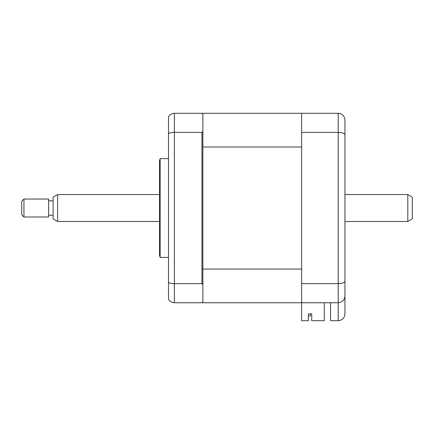 <?xml version="1.0" encoding="UTF-8"?>
<svg xmlns="http://www.w3.org/2000/svg" width="434" height="434" viewBox="0 0 434 434"><rect width="100%" height="100%" fill="white"/><g stroke="black" fill="none" stroke-linecap="round" stroke-linejoin="round"><path stroke-width="0.65" d="M159.533 208.022L159.533 160.878L160.135 158.632L160.135 257.405L159.533 255.159L159.533 208.022M201.962 283.652L201.962 132.386L174.349 132.386L174.349 283.652L201.962 283.652L202.857 284.764L202.857 301.852L201.962 302.753L174.349 302.753C171.756 302.639 169.808 301.516 168.511 299.379L168.511 282.463C169.808 283.218 171.756 283.619 174.349 283.652L174.349 302.753M324.301 302.753L324.301 320.71L311.731 320.71L311.731 313.869L308.362 313.869L308.362 320.71L301.63 320.71L301.63 113.29L202.857 113.29L202.857 114.185L201.962 113.29L174.349 113.29L174.349 132.386C171.756 132.424 169.808 132.82 168.511 133.58L168.511 282.463M168.511 133.58L168.511 116.665C169.808 114.527 171.756 113.404 174.349 113.29M202.857 114.185L202.857 131.274L201.962 132.386M202.857 284.764L202.857 131.274M330.589 302.753L330.589 320.71L338.222 320.71L338.222 302.753C342.28 302.324 344.525 300.078 344.954 296.021L344.954 277.608M301.63 113.29L338.222 113.29C342.399 113.773 344.645 116.019 344.954 120.023L344.954 313.977C344.525 318.035 342.28 320.281 338.222 320.71C342.28 320.281 344.525 318.035 344.954 313.977M344.954 124.959L344.954 120.023C344.645 116.019 342.399 113.773 338.222 113.29L338.222 132.386C342.399 132.549 344.645 133.346 344.954 134.784M202.857 301.852L202.857 302.753L338.222 302.753C342.399 302.265 344.645 300.019 344.954 296.021M301.63 283.652L338.222 283.652C342.399 283.489 344.645 282.691 344.954 281.259M301.63 132.386L338.222 132.386L338.222 302.753M311.731 313.869L310.386 313.869L310.386 315.995L308.362 315.995M202.857 146.99L301.63 146.99L301.63 269.053L202.857 269.053M301.63 302.753L202.857 302.753M412.3 197.144L412.3 218.899L407.808 221.492L407.808 194.551L412.3 197.144M57.619 221.492L53.127 218.899L53.127 197.144L57.619 194.551L57.619 221.492L159.533 221.492M23.946 199.043L23.946 217L48.641 217L48.641 199.043L23.946 199.043L21.7 201.284L21.7 214.754L23.946 217M168.511 158.632L160.135 158.632M168.511 257.405L160.135 257.405M57.619 194.551L159.533 194.551M344.954 194.551L407.808 194.551M53.127 200.839L48.641 200.839M53.127 215.204L48.641 215.204M344.954 221.492L407.808 221.492"/></g></svg>
